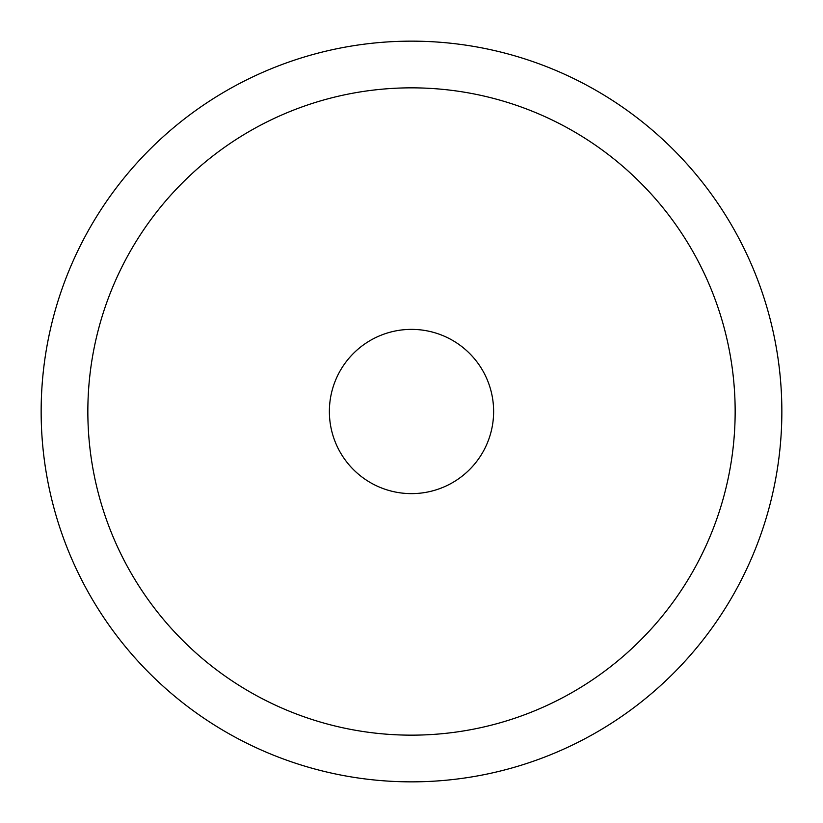 <?xml version="1.0" encoding="UTF-8"?>
<svg xmlns="http://www.w3.org/2000/svg" width="823" height="823" viewBox="0 0 823 823"><rect width="100%" height="100%" fill="white"/><g stroke="black" fill="none" stroke-linecap="round" stroke-linejoin="round"><path stroke-width="1.23" d="M41.15 411.5A370.35 370.35 0 0 0 411.5 781.85A370.35 370.35 0 0 0 781.85 411.5A370.35 370.35 0 0 0 411.5 41.15A370.35 370.35 0 0 0 41.15 411.5M87.845 411.5A323.655 323.655 0 0 1 411.5 87.845A323.655 323.655 0 0 1 735.155 411.5A323.655 323.655 0 0 1 411.5 735.155A323.655 323.655 0 0 1 87.845 411.5A323.655 323.655 0 0 1 411.5 87.845A323.655 323.655 0 0 1 735.155 411.5M329.375 411.5A82.125 82.125 0 0 1 411.5 329.375A82.125 82.125 0 0 1 493.625 411.5A82.125 82.125 0 0 1 411.5 493.625A82.125 82.125 0 0 1 329.375 411.5"/></g></svg>
